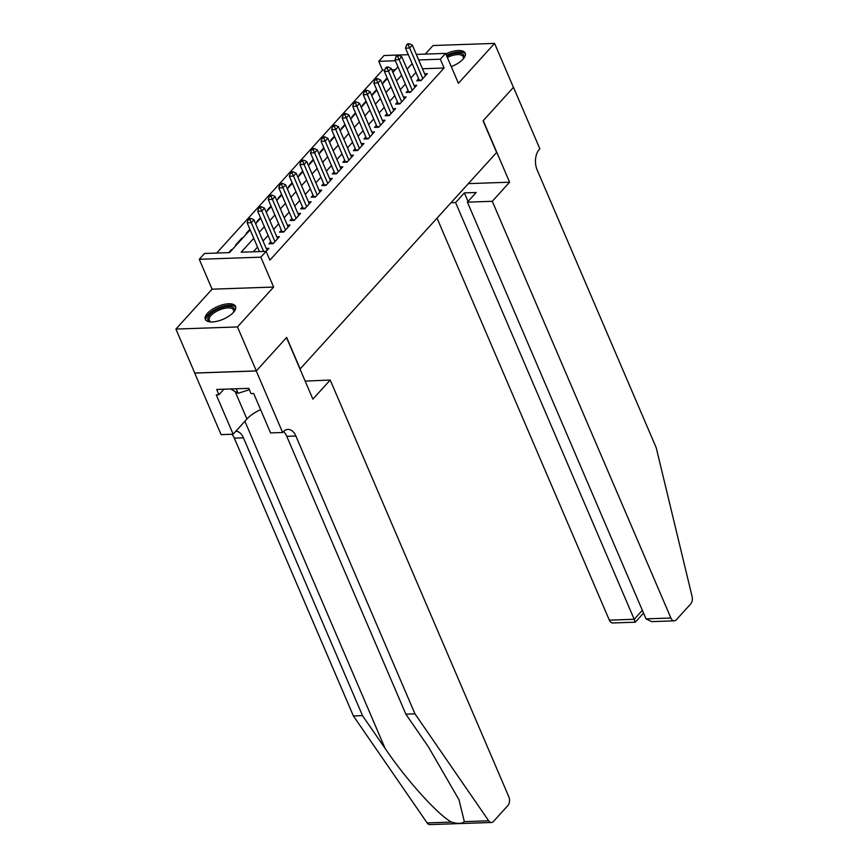 <?xml version="1.0" encoding="UTF-8"?>
<svg xmlns="http://www.w3.org/2000/svg" width="868" height="868" viewBox="0 0 868 868"><rect width="100%" height="100%" fill="white"/><g stroke="black" fill="none" stroke-linecap="round" stroke-linejoin="round"><path stroke-width="1.3" d="M451.262 66.597A16.459 6.933 -23.2 0 0 463.056 59.154A16.459 6.933 -23.2 0 0 465.205 53.122A16.459 6.933 -23.2 0 0 445.826 53.914M207.441 313.315A16.459 6.933 -23.2 0 0 205.293 319.348A16.459 6.933 -23.2 0 0 217.467 321.171A16.459 6.933 -23.2 0 0 233.394 312.426A16.459 6.933 -23.2 0 0 235.543 306.382A16.459 6.933 -23.2 0 0 223.369 304.57A16.459 6.933 -23.2 0 0 207.441 313.315M384.871 70.048L382.538 70.134L378.763 61.335L384.047 55.519L408.318 54.673M300.002 369.084L496.626 152.486L483.064 120.836L513.422 87.353L494.576 43.4L433.024 45.527L425.255 54.098M300.23 369.074L286.668 337.424L256.31 370.896L194.757 373.023L175.911 329.07L237.474 326.943L273.637 287.058L260.823 257.167L199.271 259.293L204.544 253.478L229.499 252.61L250.147 229.846M273.637 287.058L212.074 289.185L175.911 329.07M212.074 289.185L199.271 259.293M382.538 70.134L216.664 253.055M256.31 370.896L237.474 326.943M418.636 78.749L416.781 80.789L420.947 80.648L427.284 73.661L424.604 73.758M408.079 90.402L406.224 92.431L410.39 92.29L416.727 85.303L414.036 85.4M397.511 102.044L395.667 104.084L399.822 103.932L406.159 96.956L403.479 97.042M386.954 113.686L385.11 115.726L389.265 115.585L395.602 108.598L392.922 108.684M376.397 125.328L374.553 127.368L378.708 127.227L385.045 120.24L382.365 120.337M365.84 136.981L363.996 139.01L368.151 138.869L374.488 131.882L371.808 131.979M355.283 148.623L353.428 150.663L357.594 150.511L363.931 143.524L361.251 143.621M344.726 160.265L342.871 162.305L347.037 162.164L353.374 155.177L350.683 155.263M334.158 171.907L332.314 173.947L336.469 173.806L342.806 166.819L340.126 166.906M323.601 183.549L321.757 185.589L325.912 185.448L332.249 178.461L329.569 178.558M313.044 195.202L311.2 197.242L315.355 197.09L321.692 190.103L319.012 190.201M302.487 206.844L300.643 208.884L304.798 208.743L311.135 201.756L308.455 201.843M291.93 218.486L290.075 220.526L294.241 220.385L300.578 213.398L297.898 213.485M281.373 230.128L279.518 232.168L283.684 232.027L290.01 225.04L287.33 225.137M270.805 241.781L268.961 243.81L273.116 243.669L279.453 236.682L276.773 236.78M231.702 250.179L231.463 249.626L228.729 252.642M242.259 238.537L242.02 237.973L235.684 244.96L236.465 244.939M249.908 229.282L246.241 233.318L247.022 233.297M260.465 217.64L256.809 221.676L257.579 221.644M271.022 205.998L267.366 210.034L268.136 210.002M281.579 194.345L277.923 198.381L278.693 198.36M292.136 182.703L288.48 186.739L289.25 186.718M302.704 171.061L299.037 175.097L299.818 175.065M313.261 159.419L309.594 163.455L310.375 163.423M323.818 147.777L320.162 151.802L320.932 151.781M334.375 136.124L330.719 140.16L331.489 140.139M344.932 124.482L341.276 128.518L342.046 128.497M355.489 112.84L351.833 116.876L352.614 116.844M366.057 101.198L362.39 105.234L363.171 105.202M376.614 89.545L372.947 93.581L373.728 93.56M395.374 69.69L391.804 69.809M232.233 249.593L231.463 249.626M242.801 237.951L242.02 237.973M384.285 81.918L383.515 81.939L387.171 77.903M253.771 238.299L241.152 252.208L266.107 251.351L269.872 260.14L444.091 68.008L422.456 68.756M415.913 72.413L410.868 77.99M405.356 84.066L400.311 89.632M394.799 95.708L389.743 101.274M384.242 107.35L379.186 112.927M373.685 118.992L368.629 124.569M363.128 130.645L358.072 136.211M352.56 142.287L347.515 147.853M342.003 153.929L336.958 159.506M331.446 165.571L326.39 171.148M320.889 177.213L315.833 182.79M310.332 188.866L305.276 194.432M299.775 200.508L294.719 206.085M289.207 212.15L284.161 217.727M278.65 223.792L273.604 229.369M268.093 235.445L263.037 241.011M257.536 247.087L253.272 251.796M266.118 251.394L268.896 248.324L266.216 248.422M416.304 54.402L445.609 53.393L458.412 83.285L494.576 43.4M445.609 53.393L440.326 59.208L418.691 59.957M444.091 68.008L440.326 59.208M266.107 251.351L260.823 257.167M395.374 60.76L378.763 61.335M255.648 223.77L260.704 218.204M266.216 212.128L271.261 206.551M276.773 200.486L281.818 194.909M287.33 188.844L292.386 183.267M297.887 177.191L302.943 171.625M308.444 165.549L313.5 159.983M319.001 153.907L324.057 148.33M329.569 142.265L334.614 136.688M340.126 130.612L345.171 125.046M350.683 118.97L355.739 113.404M361.24 107.328L366.296 101.751M371.797 95.686L376.853 90.109M382.354 84.044L387.41 78.467M392.922 72.391L397.967 66.825M412.148 63.624L407.092 69.201M401.591 75.266L396.535 80.843M391.034 86.919L385.978 92.485M380.477 98.561L375.421 104.127M369.909 110.203L364.864 115.78M359.352 121.845L354.307 127.422M348.795 133.498L343.739 139.064M338.238 145.14L333.182 150.707M327.681 156.782L322.625 162.359M317.124 168.425L312.068 174.001M306.556 180.067L301.511 185.643M295.999 191.719L290.954 197.286M285.442 203.362L280.386 208.928M274.885 215.004L269.829 220.581M264.328 226.646L259.272 232.223M263.622 251.438L251.297 222.685L253.933 219.778L267.051 250.364M259.456 251.579L247.141 222.826L251.297 222.685L249.865 219.571L250.917 218.4L249.257 218.465L248.194 219.626L249.865 219.571M248.194 219.626L247.141 222.826M253.933 219.778L250.917 218.4M211.184 321.963A14.235 6 156.8 0 1 210.533 321.811A14.235 6 156.8 0 1 207.734 318.545A14.235 6 156.8 0 1 221.579 307.663A14.235 6 156.8 0 1 234.317 310.006A14.235 6 156.8 0 1 233.709 311.872A14.235 6 156.8 0 1 233.373 312.447A13.183 5.555 -23.2 0 0 233.709 311.2A13.183 5.555 -23.2 0 0 233.514 309.963A13.183 5.555 -23.2 0 0 220.559 309.507A13.183 5.555 -23.2 0 0 209.09 319.109A13.183 5.555 -23.2 0 0 209.275 320.346A13.183 5.555 -23.2 0 0 211.152 321.952M235.781 307.337A16.351 6.89 -23.2 0 0 219.354 307.511A16.351 6.89 -23.2 0 0 205.759 319.174A16.351 6.89 -23.2 0 0 205.824 320.173M230.671 388.972L238.114 393.312L249.355 389.699M236.172 388.788L238.114 393.312M446.803 56.181A14.235 6 156.8 0 1 463.968 56.745A14.235 6 156.8 0 1 463.371 58.612A14.235 6 156.8 0 1 463.024 59.176M463.045 59.154A13.183 5.555 -23.2 0 0 463.36 57.939A13.183 5.555 -23.2 0 0 463.176 56.691A13.183 5.555 -23.2 0 0 447.356 57.472M465.432 54.066A16.351 6.89 -23.2 0 0 446.445 55.357M464.347 821.649L488.695 820.803A6.326 3.884 88 0 0 491.451 822.473L429.888 824.6A6.326 3.884 -92 0 1 427.132 822.929L353.395 715.959L362.509 715.644L385.121 748.444C406.289 779.811 437.624 814.585 451.479 822.094C457.816 823.949 462.101 823.797 464.347 821.649L458.998 799.764L428.456 746.947L405.844 714.147L286.776 436.333A14.767 9.071 88 0 0 283.5 431.559M305.156 381.095L330.209 380.043L508.811 796.759A6.326 3.884 88 0 1 507.899 805.526L493.491 821.421A6.326 3.884 88 0 1 491.451 822.473M405.844 714.147L414.958 713.832L295.879 436.018A14.767 9.071 88 0 0 287.981 429.41A14.767 9.071 88 0 0 283.218 431.863L282.632 432.503L270.577 432.915L253.695 393.529L251.036 393.627L248.769 388.343L216.664 389.461L218.92 394.734L216.262 394.821L233.145 434.206L221.08 434.629L194.703 373.088L256.255 370.961L286.516 337.598L312.892 399.139L330.209 380.043M353.395 715.959L234.327 438.145A14.767 9.071 88 0 0 231.93 434.25M235.857 431.222A14.767 9.071 88 0 1 243.431 437.83L362.509 715.644M488.695 820.803L414.958 713.832M282.632 432.503L256.255 370.961M233.145 434.206L246.924 419.016A23.729 10.004 156.8 0 1 260.606 409.653M218.92 394.734L223.933 389.2M437.049 218.194L609.325 620.143L634.204 619.285L642.342 610.312M492.286 201.3L670.888 618.016A6.326 3.884 88 0 0 674.273 620.848A6.326 3.884 88 0 0 676.313 619.795L690.733 603.9A6.326 3.884 88 0 0 692.089 596.5L656.23 447.758L537.151 169.944A14.767 9.071 -92 0 1 539.267 149.48L539.853 148.84L513.476 87.299L483.226 120.663L509.603 182.204L492.286 201.3L467.407 202.157L476.174 192.49L464.358 192.902L455.602 202.569L634.204 619.285C635.452 622.258 635.593 622.909 634.638 621.238M455.602 202.569L451.078 202.721M509.603 182.204L468.394 183.625M467.407 202.157L646.02 618.873L670.888 618.016M643.535 613.09L635.278 622.193L612.721 622.974A6.326 3.884 -92 0 1 609.325 620.143M464.358 192.902L468.036 201.474M674.273 620.848L651.727 621.629L646.02 618.873M274.972 241.629L261.854 211.043L264.49 208.125L277.608 238.722M271.586 243.724A2.105 1.291 88 0 0 271.413 243.181L257.698 211.184L261.854 211.043L260.422 207.919L261.474 206.758L259.814 206.812L258.762 207.984L260.422 207.919M258.762 207.984L257.698 211.184M264.49 208.125L261.474 206.758M285.529 229.987L272.411 199.39L275.058 196.483L288.165 227.08M282.143 232.082A2.105 1.291 88 0 0 281.97 231.539L268.255 199.542L272.411 199.39L270.979 196.276L272.031 195.116L270.371 195.17L269.319 196.331L270.979 196.276M269.319 196.331L268.255 199.542M275.058 196.483L272.031 195.116M296.086 218.345L282.979 187.748L285.615 184.841L298.722 215.438M292.7 220.439A2.105 1.291 88 0 0 292.527 219.897L278.812 187.889L282.979 187.748L281.536 184.634L282.599 183.474L280.928 183.528L279.876 184.689L281.536 184.634M279.876 184.689L278.812 187.889M285.615 184.841L282.599 183.474M306.643 206.703L293.536 176.106L296.172 173.199L309.29 203.785M303.257 208.787A2.105 1.291 88 0 0 303.084 208.255L289.369 176.247L293.536 176.106L292.093 172.992L293.156 171.821L291.485 171.886L290.433 173.047L292.093 172.992M290.433 173.047L289.369 176.247M296.172 173.199L293.156 171.821M317.2 195.05L304.093 164.464L306.729 161.546L319.847 192.143M313.815 197.144A2.105 1.291 88 0 0 313.652 196.602L299.927 164.605L304.093 164.464L302.661 161.339L303.713 160.179L302.053 160.233L300.99 161.405L302.661 161.339M300.99 161.405L299.927 164.605M306.729 161.546L303.713 160.179M327.768 183.408L314.65 152.811L317.287 149.904L330.404 180.501M324.372 185.502A2.105 1.291 88 0 0 324.209 184.96L310.494 152.963L314.65 152.811L313.218 149.697L314.27 148.536L312.61 148.591L311.547 149.763L313.218 149.697M311.547 149.763L310.494 152.963M317.287 149.904L314.27 148.536M338.325 171.766L325.207 141.169L327.844 138.262L340.961 168.859M334.939 173.86A2.105 1.291 88 0 0 334.766 173.318L321.051 141.31L325.207 141.169L323.775 138.055L324.827 136.894L323.167 136.949L322.115 138.11L323.775 138.055M322.115 138.11L321.051 141.31M327.844 138.262L324.827 136.894M348.882 160.124L335.764 129.527L338.411 126.62L351.518 157.206M345.497 162.207A2.105 1.291 88 0 0 345.323 161.676L331.609 129.668L335.764 129.527L334.332 126.413L335.384 125.242L333.724 125.307L332.672 126.468L334.332 126.413M332.672 126.468L331.609 129.668M338.411 126.62L335.384 125.242M359.439 148.482L346.332 117.885L348.969 114.967L362.075 145.564M356.054 150.565A2.105 1.291 88 0 0 355.88 150.023L342.166 118.026L346.332 117.885L344.889 114.771L345.952 113.6L344.281 113.665L343.229 114.826L344.889 114.771M343.229 114.826L342.166 118.026M348.969 114.967L345.952 113.6M369.996 136.829L356.889 106.243L359.526 103.325L372.643 133.922M366.611 138.923A2.105 1.291 88 0 0 366.437 138.381L352.723 106.384L356.889 106.243L355.446 103.118L356.509 101.957L354.838 102.012L353.786 103.183L355.446 103.118M353.786 103.183L352.723 106.384M359.526 103.325L356.509 101.957M380.553 125.187L367.446 94.59L370.083 91.682L383.2 122.279M377.168 127.281A2.105 1.291 88 0 0 377.005 126.739L363.28 94.742L367.446 94.59L366.014 91.476L367.066 90.315L365.406 90.37L364.343 91.531L366.014 91.476M364.343 91.531L363.28 94.742M370.083 91.682L367.066 90.315M391.121 113.545L378.003 82.948L380.64 80.04L393.757 110.637M387.725 115.639A2.105 1.291 88 0 0 387.562 115.097L373.848 83.089L378.003 82.948L376.571 79.834L377.623 78.673L375.963 78.728L374.9 79.889L376.571 79.834M374.9 79.889L373.848 83.089M380.64 80.04L377.623 78.673M401.678 101.903L388.56 71.306L391.197 68.398L404.314 98.985M398.293 103.986A2.105 1.291 88 0 0 398.119 103.455L384.405 71.447L388.56 71.306L387.128 68.192L388.18 67.02L386.52 67.086L385.468 68.246L387.128 68.192M385.468 68.246L384.405 71.447M391.197 68.398L388.18 67.02M412.235 90.25L399.117 59.664L401.765 56.745L414.871 87.343M408.85 92.344A2.105 1.291 88 0 0 408.676 91.802L394.962 59.805L399.117 59.664L397.685 56.539L398.738 55.378L397.077 55.433L396.025 56.604L397.685 56.539M396.025 56.604L394.962 59.805M401.765 56.745L398.738 55.378M422.792 78.608L409.685 48.011L412.322 45.103L425.428 75.7M419.407 80.702A2.105 1.291 88 0 0 419.233 80.16L405.519 48.163L409.685 48.011L408.242 44.897L409.305 43.736L407.635 43.791L406.582 44.962L408.242 44.897M406.582 44.962L405.519 48.163M412.322 45.103L409.305 43.736M222.002 319.717A13.183 5.555 156.8 0 1 224.291 318.74M451.664 66.445A13.183 5.555 156.8 0 1 453.942 65.469M385.121 748.444L244.884 421.262M286.776 436.333L295.879 436.018M243.431 437.83L234.327 438.145M427.132 822.929L451.479 822.094M235.163 391.598L246.924 419.016M273.637 243.105L271.413 243.181M284.194 231.463L281.97 231.539M294.751 219.821L292.527 219.897M305.308 208.179L303.084 208.255M315.865 196.526L313.652 196.602M326.422 184.884L324.209 184.96M336.99 173.242L334.766 173.318M347.547 161.6L345.323 161.676M358.104 149.947L355.88 150.023M368.661 138.305L366.437 138.381M379.218 126.663L377.005 126.739M389.775 115.021L387.562 115.097M400.343 103.368L398.119 103.455M410.9 91.726L408.676 91.802M421.457 80.084L419.233 80.16"/></g></svg>
